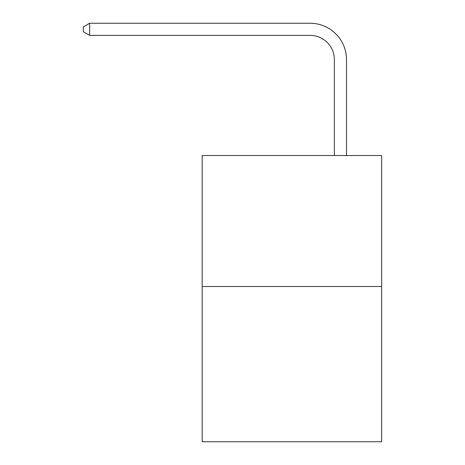 <?xml version="1.0" encoding="UTF-8"?>
<svg xmlns="http://www.w3.org/2000/svg" width="465" height="465" viewBox="0 0 465 465"><rect width="100%" height="100%" fill="white"/><g stroke="black" fill="none" stroke-linecap="round" stroke-linejoin="round"><path stroke-width="0.7" d="M381.672 286.516L381.672 155.537L202.182 155.537L202.182 441.75L381.672 441.75L381.672 286.516L202.182 286.516M334.37 155.537L334.37 59.63A24.256 24.256 0 0 0 310.114 35.375L89.635 35.375L83.328 31.742L83.328 26.889L89.635 23.25L310.114 23.25A36.38 36.38 0 0 1 346.501 59.63L346.501 155.537M334.37 59.63A24.256 24.256 0 0 0 310.114 35.375A24.256 24.256 0 0 1 334.37 59.63A24.256 24.256 0 0 0 310.114 35.375A24.256 24.256 0 0 1 334.37 59.63M89.635 23.25L310.114 23.25L89.635 23.25L310.114 23.25L89.635 23.25L89.635 35.375"/></g></svg>
